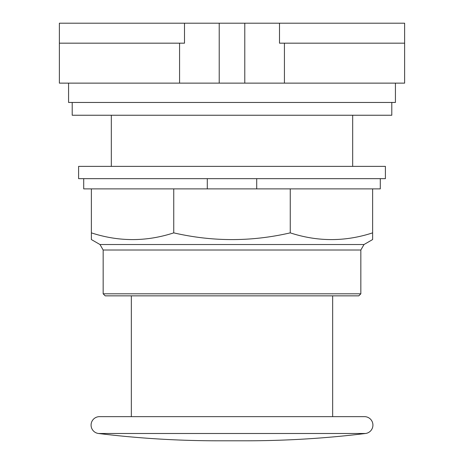 <?xml version="1.0" encoding="UTF-8"?>
<svg xmlns="http://www.w3.org/2000/svg" width="464" height="464" viewBox="0 0 464 464"><rect width="100%" height="100%" fill="white"/><g stroke="black" fill="none" stroke-linecap="round" stroke-linejoin="round"><path stroke-width="0.7" d="M279.496 43.175L404.631 43.175L404.631 23.2L279.496 23.2L279.496 43.175M279.496 23.2L184.504 23.2L184.504 43.175L59.369 43.175L59.369 83.131L404.631 83.131L404.631 43.175M184.504 23.2L59.369 23.2L59.369 43.175M244.783 23.2L244.783 83.131M219.217 23.2L219.217 83.131M352.681 166.379L352.681 115.24M111.319 115.24L111.319 166.379M68.573 83.131L68.573 102.457L395.427 102.457L395.427 83.131M72.204 102.457L72.204 115.24L391.796 115.24L391.796 102.457M78.596 166.379L385.404 166.379L385.404 178.652L78.596 178.652L78.596 166.379M83.711 178.652L83.711 188.877L91.379 188.877L91.379 232.864C118.836 241.831 146.293 241.831 173.751 232.864C212.582 241.831 251.418 241.831 290.249 232.864C317.707 241.831 345.164 241.831 372.621 232.864L372.621 239.552L364.014 244.522L99.986 244.522L103.159 250.015L103.159 293.805L360.841 293.805L360.841 250.015L364.014 244.522M91.379 188.877L207.286 188.877L207.286 178.652M256.714 178.652L256.714 188.877L207.286 188.877M256.714 188.877L290.249 188.877L290.249 232.864M290.249 188.877L380.289 188.877L380.289 178.652M99.986 244.522L91.379 239.552L91.379 232.864M173.751 188.877L173.751 232.864M372.621 188.877L372.621 232.864M103.159 293.805L105.2 295.852L358.8 295.852L360.841 293.805M364.466 416.643A8.456 8.456 0 0 1 372.923 425.099A8.456 8.456 0 0 1 365.493 433.492A986.458 986.458 0 0 1 245.624 440.8L218.376 440.8A986.458 986.458 0 0 1 98.507 433.492A8.456 8.456 0 0 1 91.077 425.099A8.456 8.456 0 0 1 99.534 416.643L364.466 416.643L99.534 416.643M131.341 295.852L131.341 416.643L332.659 416.643L332.659 295.852M284.432 83.131L284.432 43.175M179.568 83.131L179.568 43.175M103.159 250.015L360.841 250.015M365.493 433.492L98.507 433.492"/></g></svg>
